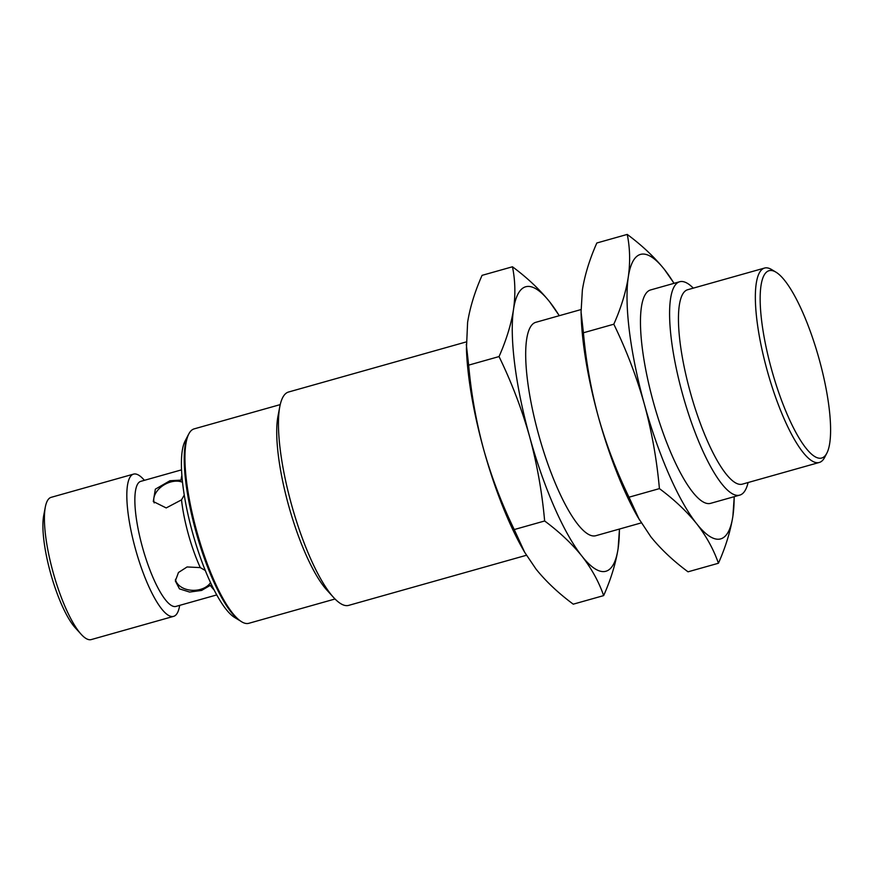 <?xml version="1.0" encoding="UTF-8"?>
<svg xmlns="http://www.w3.org/2000/svg" width="874" height="874" viewBox="0 0 874 874"><rect width="100%" height="100%" fill="white"/><g stroke="black" fill="none" stroke-linecap="round" stroke-linejoin="round"><path stroke-width="1.31" d="M639.44 519.943L629.007 497.197C616.399 471.228 606.217 444.56 598.461 417.171A147.782 36.916 -105.7 0 0 637.769 517.015L650.769 536.691C660.755 549.091 673.166 560.802 688.024 571.814L718.428 563.249C725.682 546.873 730.5 531.173 732.893 516.173L734.247 496.672M596.833 242.994L627.237 234.418C630.012 247.965 630.362 262.211 628.275 277.124C625.893 292.135 621.075 307.834 613.81 324.21L583.417 332.776L581.068 311.974L582.368 290.07C584.761 275.07 589.579 259.37 596.833 242.994M674.072 283.329L664.491 269.553C654.506 257.153 642.084 245.441 627.237 234.418M619.393 529.054A147.782 36.916 -105.7 0 1 618.115 548.533A147.782 36.916 -105.7 0 1 581.898 556.104C591.589 568.592 598.843 581.756 603.65 595.609C610.915 579.233 615.733 563.533 618.115 548.533L619.48 529.032M581.068 311.974L581.199 316.366A147.782 36.916 -105.7 0 0 598.461 417.171C590.999 389.673 585.984 361.541 583.417 332.776M629.007 497.197L659.411 488.621C656.833 459.833 651.818 431.701 644.367 404.225C636.6 376.814 626.418 350.146 613.81 324.21M205.324 570.504L200.288 567.608L187.091 566.953L178.46 572.503L175.346 580.959L179.476 588.868L189.614 592.059L201.588 590.442L210.263 585.372A64.96 16.235 -105.7 0 0 214.141 589.95M181.858 475.467A64.96 16.235 -105.7 0 0 181.071 480.11L169.96 480.744L155.353 489.167L153.289 501.512L166.202 507.936L181.508 499.862L184.239 495.077M175.434 579.331A18.474 12.859 178.8 0 0 191.013 590.223A18.474 12.859 178.8 0 0 210.568 582.608M179.683 605.365L179.454 606.622A73.886 18.463 -105.7 0 1 173.62 616.356L91.246 639.582A73.886 18.463 -105.7 0 1 81.195 634.316L75.393 627.947A65.266 16.311 -105.7 0 1 50.561 573.115A65.266 16.311 -105.7 0 1 43.7 515.551L45.317 507.073A73.886 18.463 -105.7 0 1 51.151 497.339L133.525 474.123A73.886 18.463 -105.7 0 1 143.576 479.378L144.428 480.318M81.195 634.316A73.886 18.463 -105.7 0 1 53.085 572.251A73.886 18.463 -105.7 0 1 45.317 507.073M173.62 616.356A73.886 18.463 -105.7 0 1 135.459 549.025A73.886 18.463 -105.7 0 1 133.525 474.123M216.774 594.91L176.002 606.403A64.96 16.235 -105.7 0 1 142.451 547.211A64.96 16.235 -105.7 0 1 140.747 481.356L181.519 469.862M241.006 621.305A99.756 24.92 -105.7 0 1 240.317 620.911L234.735 617.536A94.829 23.685 -105.7 0 1 192.52 532.561A94.829 23.685 -105.7 0 1 185.015 441.184L188.008 435.394A99.756 24.92 -105.7 0 1 188.391 434.695M240.317 620.911A99.756 24.92 -105.7 0 1 195.907 531.523A99.756 24.92 -105.7 0 1 188.008 435.394M335.037 598.996L248.904 623.282A100.98 25.226 -105.7 0 1 196.748 531.261A100.98 25.226 -105.7 0 1 194.094 428.894L280.226 404.607M526.421 555.274L348.693 605.376A110.834 27.695 -105.7 0 1 333.617 597.488L326.974 590.201A100.98 25.226 -105.7 0 1 288.573 505.38A100.98 25.226 -105.7 0 1 277.954 416.308L279.8 406.628A110.834 27.695 -105.7 0 1 288.54 392.022L466.246 341.92M603.65 595.609L573.257 604.174C558.399 593.162 545.977 581.45 535.991 569.05L524.673 552.302L514.24 529.557C501.632 503.588 491.45 476.92 483.683 449.531A147.782 36.916 -105.7 0 1 466.432 348.726L467.601 322.43C469.983 307.429 474.811 291.73 482.066 275.354L512.459 266.778C515.245 280.325 515.594 294.56 513.508 309.483C511.126 324.494 506.297 340.183 499.043 356.57L468.65 365.135L466.29 344.334M524.673 552.302L523.002 549.375A147.782 36.916 -105.7 0 1 483.683 449.531C476.232 422.033 471.217 393.901 468.65 365.135M333.617 597.488A110.834 27.695 -105.7 0 1 291.457 504.385A110.834 27.695 -105.7 0 1 279.8 406.628M559.305 315.689L549.724 301.912C539.739 289.512 527.317 277.801 512.459 266.778M514.24 529.557L544.644 520.98C542.066 492.193 537.051 464.061 529.6 436.585C521.822 409.174 511.64 382.495 499.043 356.57M544.644 520.98C559.491 532.004 571.913 543.715 581.898 556.104A147.782 36.916 -105.7 0 1 529.6 436.585A147.782 36.916 -105.7 0 1 513.508 309.483A147.782 36.916 -105.7 0 1 549.724 301.912A147.782 36.916 -105.7 0 1 559.24 315.7M641.188 522.914L595.893 535.686A110.834 27.695 -105.7 0 1 538.646 434.695A110.834 27.695 -105.7 0 1 535.74 322.331L581.013 309.571M659.411 488.621C674.269 499.644 686.691 511.356 696.676 523.745C706.356 536.232 713.61 549.396 718.428 563.249M734.16 496.694A147.782 36.916 -105.7 0 1 732.893 516.173A147.782 36.916 -105.7 0 1 696.676 523.745A147.782 36.916 -105.7 0 1 644.367 404.225A147.782 36.916 -105.7 0 1 628.275 277.124A147.782 36.916 -105.7 0 1 664.491 269.553A147.782 36.916 -105.7 0 1 674.007 283.351M748.1 482.535A110.834 27.695 -105.7 0 1 739.786 495.11L710.66 503.326A110.834 27.695 -105.7 0 1 653.424 402.335A110.834 27.695 -105.7 0 1 650.507 289.971L679.633 281.756A110.834 27.695 -105.7 0 1 693.301 288.147M739.786 495.11A110.834 27.695 -105.7 0 1 682.55 394.119A110.834 27.695 -105.7 0 1 679.633 281.756M826.902 453.06L824.652 457.397A100.98 25.226 -105.7 0 1 819.309 462.455L742.419 484.13A100.98 25.226 -105.7 0 1 690.263 392.12A100.98 25.226 -105.7 0 1 687.609 289.742L764.51 268.067A100.98 25.226 -105.7 0 1 771.698 269.596L775.883 272.12A97.287 24.308 -105.7 0 1 818.752 357.695A97.287 24.308 -105.7 0 1 826.902 453.06A97.287 24.308 -105.7 0 1 771.513 369.276A97.287 24.308 -105.7 0 1 775.883 272.12M819.309 462.455A100.98 25.226 -105.7 0 1 767.164 370.445A100.98 25.226 -105.7 0 1 764.51 268.067M182.491 482.251A18.474 12.433 -29.3 0 0 170.659 482A18.474 12.433 -29.3 0 0 154.217 502.911M200.288 567.608A64.96 16.235 -105.7 0 1 188.369 534.265A64.96 16.235 -105.7 0 1 181.508 499.862"/></g></svg>
